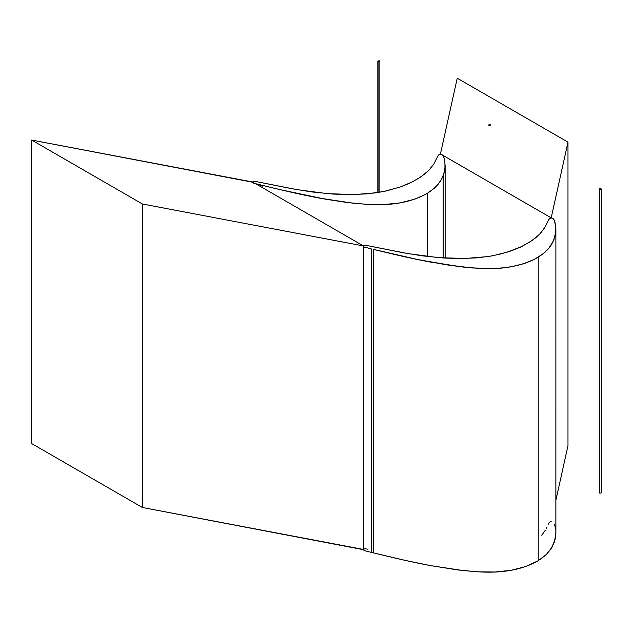<?xml version="1.0" encoding="UTF-8"?>
<svg xmlns="http://www.w3.org/2000/svg" width="633" height="633" viewBox="0 0 633 633"><rect width="100%" height="100%" fill="white"/><g stroke="black" fill="none" stroke-linecap="round" stroke-linejoin="round"><path stroke-width="0.95" d="M373.233 552.838L371.199 552.332L371.199 248.824L364.078 247.036L363.437 245.936L365.668 245.287L407.992 253.604L438.376 257.607L465.01 258.486L488.494 256.523L500.165 254.11L511.1 250.897L520.239 247.25L529.03 242.463L535.747 237.739L540.463 233.332L545.385 226.598L548.898 219.303L551.193 217.855L552.894 218.417L554.286 220.039L555.6 224.984L555.727 232.153L554.255 238.847L551.161 245.137L547.743 249.537L543.407 253.588L538.224 257.22C522.929 265.9 503.773 269.65 480.764 268.463L463.625 267.126L430.44 262.086C410.801 258.454 388.781 253.145 373.233 249.323L420.114 260.068L457.952 266.453L472.186 267.941L486.453 268.621L500.458 268.163L511.124 266.786L523.42 263.795L534.347 259.38L543.407 253.588L548.985 248.104L553.638 240.453L555.727 232.153L555.798 226.812L554.753 221.139L553.305 218.749L551.193 217.855L548.898 219.303L545.385 226.598L540.463 233.332L535.747 237.739L529.03 242.463L520.239 247.25L511.1 250.897L500.165 254.11L488.494 256.523L465.01 258.486L438.376 257.607L407.992 253.604L365.668 245.287L363.437 245.936L364.078 247.036L371.199 248.824L363.769 246.862L363.651 245.691L365.668 245.287L407.992 253.604L438.376 257.607L465.01 258.486L488.494 256.523L500.165 254.11L511.1 250.897L520.239 247.25L529.03 242.463L535.747 237.739L540.463 233.332L545.385 226.598L548.898 219.303L551.193 217.855L552.894 218.417L554.286 220.039L555.6 224.984L555.727 232.153L554.255 238.847L551.161 245.137L547.743 249.537L543.407 253.588L538.224 257.22C522.929 265.9 503.773 269.65 480.764 268.463L463.625 267.126L430.44 262.086C410.801 258.454 388.781 253.145 373.233 249.323L415.161 259.039L446.724 264.871L472.186 267.941L494.911 268.503L505.87 267.585L516.196 265.757L525.73 263.027L532.29 260.385L538.224 257.22L544.95 252.282L550.132 246.641L552.918 242.043L555.188 235.547L555.798 226.812L554.286 220.039L552.894 218.417L551.193 217.855L567.983 142.148L457.24 78.207L440.441 153.922L440.892 153.946L438.368 155.061L433.763 164.113L428.581 170.578L421.072 176.718L412.471 181.837L400.357 186.964L383.74 191.498L366.626 193.904L349.052 194.608L333.005 194.07L311.887 191.941L292.707 188.856L254.925 181.347L252.899 181.75L253.018 182.929L255.629 183.705L252.67 182.478L253.224 181.552L254.925 181.347L297.249 189.671L327.633 193.674L354.258 194.553L375.622 192.899L385.655 191.079L400.357 186.964L409.496 183.317L418.286 178.522L425.004 173.798L429.72 169.391L433.763 164.113L438.368 155.061L440.892 153.946L443.535 156.098L444.857 161.043L444.983 168.212L443.504 174.906L441.351 179.661L438.242 184.171L434.206 188.341L427.481 193.279C412.186 201.959 393.03 205.709 370.02 204.53L352.882 203.185L319.689 198.145C300.058 194.513 278.029 189.204 262.489 185.39L253.698 183.222L252.63 182.233L253.698 183.222L279.754 189.56L325.03 199.118L347.201 202.52L367.156 204.388L384.168 204.57L400.38 202.845L414.979 199.086L425.582 194.394L431.026 190.905L436.999 185.596L441.351 179.661L444.026 173.26L445.11 166.455L444.706 160.078L443.25 155.631L440.892 153.946L443.147 155.481L440.449 153.922L457.24 78.207L567.983 142.148L551.185 217.855L549.112 219.002L544.507 228.046L539.332 234.519L531.815 240.651L521.742 246.522L507.5 252.053L492.545 255.819L477.369 257.845L459.795 258.541L443.757 258.011L422.63 255.874L403.45 252.796L365.668 245.287L363.437 245.936L364.078 247.036L371.199 248.824L371.199 552.332L364.078 550.544L363.437 549.444L142.393 507.492L31.65 443.559L142.393 507.492L363.374 549.681L363.374 246.166L363.374 549.681L364.442 550.67L371.199 552.332L364.442 550.67L363.413 549.927L364.442 550.67L371.199 552.332L371.199 248.824L371.199 552.332L373.233 552.838L373.233 249.323L373.233 552.838L371.199 552.332L373.233 552.838L373.233 249.323L373.233 552.838C388.781 556.652 410.801 561.962 430.44 565.593L463.625 570.634L480.764 571.971C503.773 573.158 522.929 569.407 538.224 560.727L538.224 257.22L538.224 560.727L525.73 566.535L511.124 570.293L494.911 572.01L477.907 571.836L457.952 569.961L430.44 565.593L405.721 560.506L373.233 552.838C388.781 556.652 410.801 561.962 430.44 565.593L463.625 570.634L480.764 571.971C503.773 573.158 522.929 569.407 538.224 560.727L538.224 257.22L538.224 560.727L525.73 566.535L511.124 570.293L494.911 572.01L477.907 571.836L457.952 569.961L430.44 565.593L405.721 560.506L373.233 552.838M555.885 532.559L554.769 540.709L551.161 548.645L546.398 554.445L538.224 560.727L546.398 554.445L551.161 548.645L554.255 542.354L555.853 533.904L555.885 229.051L555.885 532.559M363.651 549.199L364.774 548.764L363.651 549.199M365.225 548.748L368.018 549.246L365.225 548.748M541.524 535.629L545.385 530.106L541.524 535.629M546.247 528.531L547.031 526.949L546.247 528.531M548.146 524.393L549.373 522.209L551.193 521.37L549.373 522.209L548.146 524.393M554.548 524.092L555.798 530.319L554.548 524.092M555.877 532.147L555.188 539.055L552.095 547.11L546.398 554.445L540.036 559.572L546.398 554.445L552.095 547.11L555.188 539.055L555.877 532.147M490.306 124.796L490.306 125.627L488.874 125.627L488.874 124.796L490.306 124.796L490.306 125.627L490.306 124.796L488.874 124.796L488.874 125.627L488.874 124.796M488.874 125.627L490.306 125.627M443.147 257.971L443.147 175.887L443.147 257.971M443.147 155.481L551.185 217.855L443.147 155.481M567.983 445.656L555.885 500.197L567.983 445.656L567.983 142.148L567.983 445.656M252.686 182.003L31.65 140.051L142.393 203.984L363.429 245.944L255.629 183.705L363.429 245.944L142.393 203.984L142.393 507.492L142.393 203.984L31.65 140.051L31.65 443.559L31.65 140.051L252.63 182.233M262.489 187.661L262.489 185.39L262.489 187.661M260.456 186.49L260.456 184.891L260.456 186.49M427.481 256.5L427.481 193.279L427.481 256.5M599.617 189.568L599.617 493.075L601.049 493.075L601.049 492.245L601.049 493.075L599.617 493.075L599.617 188.737L601.049 188.737L601.049 189.568L599.617 189.568L599.617 188.737L599.617 189.568L601.049 189.568L601.049 188.737L601.049 189.568M599.617 492.245L599.617 493.075L599.617 492.245M601.049 188.737L599.617 188.737M378.123 61.686L378.123 192.519L378.123 60.855L379.563 60.855L379.563 61.686L378.123 61.686L378.123 60.855L378.123 61.686L379.563 61.686L379.563 60.855L379.563 61.686M379.563 60.855L378.123 60.855M445.134 258.09L445.134 165.118M601.35 492.656L601.35 189.148M599.316 189.148L599.316 492.656M379.855 192.226L379.855 61.274M377.83 61.274L377.83 192.567"/></g></svg>

